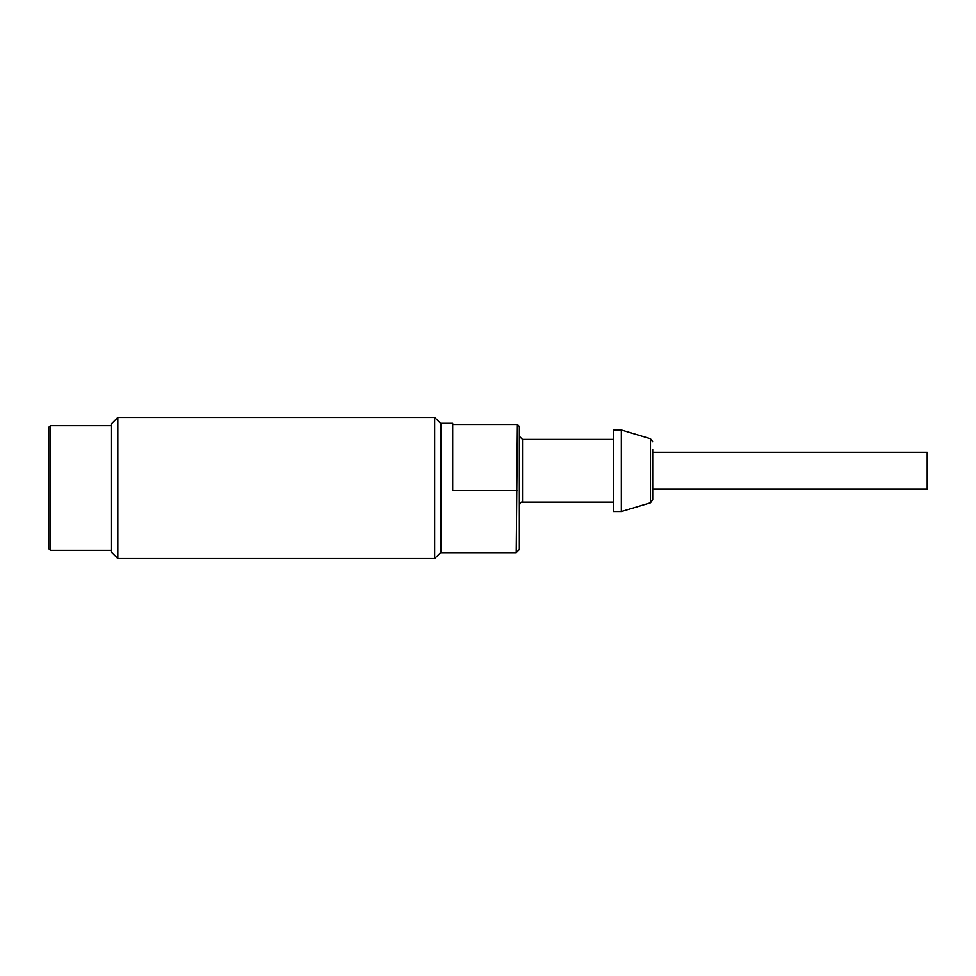 <?xml version="1.0" encoding="UTF-8"?>
<svg xmlns="http://www.w3.org/2000/svg" width="976" height="976" viewBox="0 0 976 976"><rect width="100%" height="100%" fill="white"/><g stroke="black" fill="none" stroke-linecap="round" stroke-linejoin="round"><path stroke-width="1.46" d="M111.545 425.646L50.374 425.646L50.374 550.354L111.545 550.354M50.374 425.646L48.8 427.22L48.8 548.78L50.374 550.354M117.815 488L117.815 558.589L434.674 558.589L434.674 417.411L117.815 417.411L117.815 488M117.815 417.411L111.545 423.694L111.545 552.306L117.815 558.589M440.945 423.694L434.674 417.411M440.945 552.306L434.674 558.589M652.7 489.208L927.2 489.208L927.2 452.339L652.7 452.339M652.7 441.738L650.467 438.736L650.467 502.811L652.7 499.81L652.7 449.521M519.366 549.561L519.366 426.439L517.414 424.475L516.231 552.709L519.366 549.561M516.231 490.33L452.705 490.33L452.705 423.291L440.945 423.291L440.945 552.709L516.231 552.709M613.489 500.627L613.489 511.558L621.334 511.558L621.334 429.989L613.489 429.989L613.489 500.627M452.705 490.281L517.414 490.281M519.366 436.272L522.514 439.407L522.514 502.152C521.269 501.713 520.232 502.762 519.366 505.287M522.514 502.152L613.489 502.152M650.467 502.811L621.334 511.558M452.705 424.475L517.414 424.475M522.514 439.407L613.489 439.407M650.467 438.736L621.334 429.989"/></g></svg>
